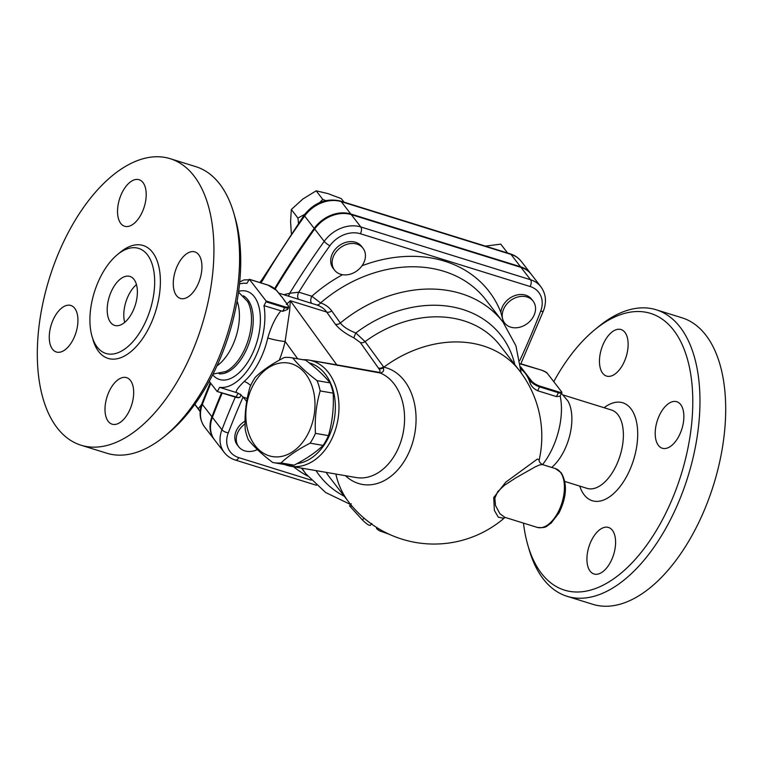 <?xml version="1.0" encoding="UTF-8"?>
<svg xmlns="http://www.w3.org/2000/svg" width="763" height="763" viewBox="0 0 763 763"><rect width="100%" height="100%" fill="white"/><g stroke="black" fill="none" stroke-linecap="round" stroke-linejoin="round"><path stroke-width="1.14" d="M553.766 381.672A144.903 77.082 107.3 0 1 594.778 329.721A144.903 77.082 107.3 0 1 690.715 374.194A144.903 77.082 107.3 0 1 632.06 562.827A144.903 77.082 107.3 0 1 527.815 545.049A144.903 77.082 107.3 0 1 523.485 523.122M658.431 445.43A24.368 12.961 107.3 0 1 658.641 417.056A24.368 12.961 107.3 0 1 676.771 401.719A24.368 12.961 107.3 0 1 681.912 428.835A24.368 12.961 107.3 0 1 662.303 448.243A24.368 12.961 107.3 0 1 658.431 445.43M592.193 538.983A24.368 12.961 107.3 0 1 608.502 527.462A24.368 12.961 107.3 0 1 613.633 554.577A24.368 12.961 107.3 0 1 594.024 573.986A24.368 12.961 107.3 0 1 592.193 538.983M622.866 364.542A24.368 12.961 107.3 0 1 606.566 376.073A24.368 12.961 107.3 0 1 601.425 348.949A24.368 12.961 107.3 0 1 621.034 329.54A24.368 12.961 107.3 0 1 622.866 364.542M561.635 393.536L568.006 401.109A41.04 21.831 107.3 0 1 551.697 467.433M527.815 545.049L529.15 549.646A150.034 79.81 -72.7 0 0 567.128 596.323A150.034 79.81 -72.7 0 0 687.883 476.751A150.034 79.81 -72.7 0 0 656.228 309.788A150.034 79.81 -72.7 0 0 598.469 326.688L594.778 329.721M567.128 596.323L592.841 604.325A150.034 79.81 -72.7 0 0 713.605 484.743A150.034 79.81 -72.7 0 0 681.941 317.78L656.228 309.788M140.936 214.727A24.368 12.961 -72.7 0 0 139.114 179.725A24.368 12.961 -72.7 0 0 122.805 191.246A24.368 12.961 -72.7 0 0 124.636 226.258A24.368 12.961 -72.7 0 0 140.936 214.727M181.432 374.242A150.034 79.81 107.3 0 1 81.059 445.22A150.034 79.81 107.3 0 1 49.395 278.257A150.034 79.81 107.3 0 1 170.159 158.675A150.034 79.81 107.3 0 1 181.432 374.242M196.673 286.907A24.368 12.961 -72.7 0 0 198.714 254.718A24.368 12.961 -72.7 0 0 194.842 251.904A24.368 12.961 -72.7 0 0 175.232 271.313A24.368 12.961 -72.7 0 0 180.373 298.428A24.368 12.961 -72.7 0 0 196.673 286.907M128.403 412.649A24.368 12.961 -72.7 0 0 126.572 377.647A24.368 12.961 -72.7 0 0 106.963 397.056A24.368 12.961 -72.7 0 0 112.104 424.18A24.368 12.961 -72.7 0 0 128.403 412.649M72.666 340.47A24.368 12.961 -72.7 0 0 70.835 305.467A24.368 12.961 -72.7 0 0 52.704 320.813A24.368 12.961 -72.7 0 0 52.494 349.187A24.368 12.961 -72.7 0 0 56.367 352.001A24.368 12.961 -72.7 0 0 72.666 340.47M214.46 439.774A30.778 24.416 -37.7 0 1 214.222 439.469A30.778 24.416 -37.7 0 1 211.914 416.77A769.419 610.419 -37.7 0 1 221.556 392.85M274.642 288.586A769.419 610.419 -37.7 0 1 314.194 228.395A30.778 24.416 -37.7 0 1 350.789 213.983L520.519 266.754A30.778 24.416 -37.7 0 1 530.857 273.783A30.778 24.416 -37.7 0 1 531.086 274.098M164.531 436.312L168.222 433.279A144.903 77.082 -72.7 0 0 209.386 381.052A144.903 77.082 -72.7 0 0 235.185 217.951L233.85 213.354A150.034 79.81 107.3 0 1 207.145 382.234A150.034 79.81 107.3 0 1 164.531 436.312A150.034 79.81 107.3 0 1 106.772 453.212L81.059 445.22M237.093 301.137A41.04 21.831 107.3 0 1 216.978 365.839M136.453 284.618A25.646 13.639 -72.7 0 0 124.712 322.377M131.827 313.278A25.646 13.639 107.3 0 1 114.669 325.41A25.646 13.639 107.3 0 1 109.262 296.864A25.646 13.639 107.3 0 1 129.901 276.425A25.646 13.639 107.3 0 1 131.827 313.278M170.159 158.675L195.872 166.677A150.034 79.81 107.3 0 1 233.85 213.354M142.757 327.422A55.012 29.261 -72.7 0 0 138.628 248.385A55.012 29.261 -72.7 0 0 94.345 292.219A55.012 29.261 -72.7 0 0 105.952 353.45A55.012 29.261 -72.7 0 0 142.757 327.422M520.786 363.932L543.523 310.646C546.775 301.747 545.898 293.784 540.872 286.754L531.334 274.403A30.778 24.416 142.3 0 0 520.995 267.374L351.266 214.603A30.778 24.416 142.3 0 0 314.671 229.014A769.419 610.419 142.3 0 0 275.214 289.043M222.205 393.05A769.419 610.419 142.3 0 0 212.391 417.39A30.778 24.416 142.3 0 0 214.699 440.089L224.236 452.449C227.097 456.083 230.808 458.62 235.386 460.06A5.131 2.728 107.3 0 0 238.819 457.638A25.646 20.343 -37.7 0 1 228.28 432.869A764.288 606.347 -37.7 0 1 243.073 397.037L247.241 398.544M238.514 292.105L247.632 301.528A41.04 21.831 107.3 0 1 242.624 353.364A41.04 21.831 107.3 0 1 225.877 371.486L213.02 374.089M542.569 464.6A53.858 28.651 -72.7 0 0 560.204 396.169L561.835 392.115L546.785 372.621L546.155 372.735L546.785 372.621A7.058 2.089 -151.5 0 0 541.816 370.265L541.587 370.198M560.204 396.169L556.38 396.569L537.715 390.761C533.862 388.987 531.277 386.278 529.98 382.644A53.858 28.651 -72.7 0 0 528.063 377.876A53.858 28.651 -72.7 0 0 525.278 373.345A53.858 28.651 -72.7 0 0 521.902 369.893A53.858 28.651 -72.7 0 0 520.919 369.168M217.531 391.161L219.61 387.337L236.52 392.602L238.209 393.26L235.767 397.265C238.18 397.904 239.62 397.8 240.097 396.932A7.697 2.279 -151.5 0 1 236.196 396.97L217.102 391.467L209.234 381.328M280.565 295.586A53.858 28.651 107.3 0 1 281.633 296.693A53.858 28.651 107.3 0 1 282.634 297.894L287.842 305.152A7.058 2.089 -151.5 0 1 284.761 306.774L284.704 307.623A7.697 2.279 28.5 0 0 288.605 307.584L287.594 309.444L282.691 311.333L263.969 305.639A53.858 28.651 107.3 0 1 253.24 361.319A53.858 28.651 107.3 0 1 219.61 387.337M263.969 305.639L266.039 301.814L284.704 307.623L282.691 311.333M239.506 283.941A53.858 28.651 107.3 0 1 246.792 283.397L249.396 279.344L266.096 300.975L266.039 301.814M280.879 310.903C275.596 317.198 271.227 326.221 267.765 337.98A53.858 28.651 107.3 0 1 244.141 381.481C237.827 387.738 235.29 391.438 236.52 392.602M249.396 279.344L268.061 285.152A7.058 2.089 -151.5 0 1 276.387 290.321L282.634 297.894A53.858 28.651 107.3 0 1 283.817 299.582A53.858 28.651 107.3 0 1 284.733 301.108M279.258 360.212A66.686 35.47 -72.7 0 0 285.124 341.442L289.597 311.237L290.321 300.727L286.335 304.447M278.629 293.097L316.302 304.809C320.756 306.211 324.227 308.614 326.698 312.038L290.321 300.727L336.779 364.857L312.754 360.737M504.677 323.054L503.256 321.204L500.852 312.382A17.95 14.239 -37.7 0 1 513.623 296.092A17.95 14.239 -37.7 0 1 531.668 299.258L533.099 301.108A17.95 14.239 -37.7 0 1 530.886 320.231A17.95 14.239 -37.7 0 1 510.705 327.146A17.95 14.239 -37.7 0 1 504.677 323.054A17.95 14.239 -37.7 0 1 502.283 314.232A17.95 14.239 -37.7 0 1 515.054 297.942A17.95 14.239 -37.7 0 1 533.099 301.108M345.41 475.683A59.59 42.852 -80.2 0 0 406.526 457.342A59.59 42.852 -80.2 0 0 383.818 367.203L365.086 341.614L355.835 332.983C348.519 330.169 343.35 326.85 340.346 323.016L331.705 310.894C328.987 307.155 325.276 304.494 320.584 302.911L311.838 296.235A5.131 2.728 -72.7 0 0 311.848 303.416M334.576 270.159L333.145 268.309A17.95 14.239 -37.7 0 1 338.648 246.058A17.95 14.239 -37.7 0 1 361.557 246.363L362.988 248.213A17.95 14.239 -37.7 0 1 363.302 263.702A17.95 14.239 -37.7 0 1 347.365 274.766A17.95 14.239 -37.7 0 1 334.576 270.159A17.95 14.239 -37.7 0 1 340.079 247.908A17.95 14.239 -37.7 0 1 362.988 248.213M257.436 449.598A17.95 14.239 -37.7 0 1 238.695 446.746L237.264 444.896A17.95 14.239 -37.7 0 1 245.057 421.09M504.772 517.304L499.87 513.699L495.492 505.478L494.853 498.115L497.734 491.61L504.171 485.497L515.817 477.867L535.368 466.784L539.555 464.953L542.464 464.562C539.908 463.046 538.831 461.434 539.231 459.746L537.352 459.097L505.745 482.187L493.718 497.505L494.376 510.399L498.306 517.18L503.246 518.22L504.906 517.352M320.164 390.923C316.206 404.657 314.633 418.811 315.443 433.365A53.219 38.274 99.8 0 1 312.964 438.439A53.219 38.274 99.8 0 1 310.121 443.169C298.056 449.35 288.366 455.931 281.07 462.931A53.219 38.274 99.8 0 1 273.65 462.655A53.219 38.274 99.8 0 1 272.649 462.464C262.157 454.49 254.05 446.918 248.328 439.765A53.219 38.274 99.8 0 1 245.238 429.502C244.427 414.938 246.001 400.794 249.959 387.051A53.219 38.274 99.8 0 1 255.281 377.246C262.577 370.255 272.267 363.665 284.332 357.494A53.219 38.274 99.8 0 1 291.743 357.771A53.219 38.274 99.8 0 1 292.744 357.961C298.467 365.115 306.583 372.678 317.074 380.651A53.219 38.274 99.8 0 1 320.164 390.923L333.164 393.164A53.219 38.274 -80.2 0 0 330.074 382.892C324.342 375.739 316.235 368.176 305.744 360.203A53.219 38.274 -80.2 0 0 304.742 360.012L291.743 357.771M307.394 434.986A47.449 34.125 -80.2 0 0 285.658 362.74A47.449 34.125 -80.2 0 0 248.194 431.724A47.449 34.125 -80.2 0 0 307.394 434.986M273.65 462.655L286.65 464.896A53.219 38.274 -80.2 0 0 294.07 465.172C306.135 458.992 315.815 452.411 323.111 445.42A53.219 38.274 -80.2 0 0 325.963 440.69A53.219 38.274 -80.2 0 0 328.443 435.616C332.391 421.872 333.965 407.728 333.164 393.164M323.111 445.42L310.121 443.169M328.443 435.616L315.443 433.365M294.07 465.172L281.07 462.931M305.744 360.203L292.744 357.961M330.074 382.892L317.074 380.651M309.12 362.835A51.293 36.891 99.8 0 1 334.661 397.542A51.293 36.891 99.8 0 1 321.748 448.291A51.293 36.891 99.8 0 1 297.065 463.589M238.695 446.746A17.95 14.239 -37.7 0 1 245.066 423.866M507.014 252.83L507.595 253.011M507.357 252.687L500.747 244.131L485.421 246.115M319.678 202.567L322.778 199.381L325.725 200.612M298.467 223.111L297.932 218.075L304.714 214.317M344.018 202.147L341.319 198.647L327.852 193.573L316.168 190.826L302.854 199.019L291.323 209.52L290.579 221.623L291.332 233.449M200.183 411.238L198.332 408.768L201.566 404.495M194.794 404.38L200.154 411.619M322.778 199.381L316.168 190.826M297.932 218.075L291.323 209.52M198.332 408.768L194.87 404.276M240.841 283.626L242.72 283.331M260.936 282.892L262.701 280.25A5.131 1.402 -149.3 0 1 262.329 279.105L259.83 282.548M520.871 368.558L521.902 369.893A0.639 0.505 -37.7 0 1 522.712 369.511L520.709 366.917M528.873 377.494A0.639 0.505 142.3 0 0 528.063 377.876L530.705 381.3A0.639 0.505 -37.7 0 1 531.515 380.918L522.712 369.511M297.704 358.791L285.124 341.442A12.828 1.564 12.8 0 1 267.765 337.98M238.209 393.26C241.251 395.263 241.9 395.539 240.154 394.099M243.035 396.998L240.822 394.9M244.141 381.481A12.828 8.221 -131.1 0 1 250.636 385.544M370.227 523.084L365.057 519.031M370.322 525.202C369.292 525.85 366.65 524.095 362.396 519.946L349.54 505.831L351.257 503.752M389.578 534.424L379.259 530.686L376.626 528.683L376.493 527.367M346.612 499.307L347.07 499.889M284.809 464.581A53.858 38.732 -80.2 0 0 290.579 466.222A53.858 38.732 -80.2 0 0 324.695 450.37A53.858 38.732 -80.2 0 0 337.98 395.377A53.858 38.732 -80.2 0 0 308.891 360.079A53.858 38.732 -80.2 0 0 302.911 359.697M308.891 360.079L380.069 372.964C383.131 372.525 384.209 370.828 383.322 367.861L383.169 367.041A5.131 4.073 144.7 0 1 378.372 368.014L378.744 368.558A5.131 4.177 146.8 0 0 383.322 367.861A12.828 8.908 -78.2 0 0 383.818 367.203A107.717 85.456 142.3 0 1 519.345 370.494A107.717 107.717 0 0 1 539.231 459.736M514.777 364.58A114.669 90.969 142.3 0 0 355.835 332.983A5.131 0.83 -63.9 0 0 354.032 337.942L360.346 342.549L378.372 368.014M378.744 368.558C380.365 370.599 380.479 371.848 379.097 372.315L336.779 364.857A5.131 3.624 -80 0 0 337.818 365.534M521.167 372.926L515.922 345.801L502.97 322.024L485.783 299.754A124.388 98.685 -37.7 0 0 320.584 302.911A5.131 3.844 -72.6 0 1 316.302 304.809M342.539 274.709A132.085 104.789 142.3 0 0 311.838 296.235L298.781 292.172A5.131 2.728 -72.7 0 0 298.791 299.363M540.872 286.754A30.778 24.416 142.3 0 0 530.543 279.735L360.813 226.954A30.778 24.416 142.3 0 0 324.208 241.366A5.131 1.106 35.6 0 0 329.883 245.743A764.288 606.347 -37.7 0 0 298.781 292.172L289.682 293.297A5.131 4.12 -96.5 0 1 288.099 296.034M314.671 229.014L324.208 241.366A769.419 610.419 142.3 0 0 289.682 293.297L283.788 294.699M579.718 486.088A51.293 27.287 -72.7 0 0 626.614 476.484A51.293 27.287 -72.7 0 0 635.331 417.399A51.293 27.287 -72.7 0 0 604.086 407.719M563.39 395.062L611.421 409.998A41.04 21.831 107.3 0 1 614.501 468.959A41.04 21.831 107.3 0 1 587.052 488.368L564.858 481.472M92.581 338.104A59.113 31.445 -72.7 0 0 147.602 330.436A59.113 31.445 -72.7 0 0 157.083 260.727A59.113 31.445 -72.7 0 0 118.904 253.44M561.835 392.115A7.058 2.089 -151.5 0 1 558.506 391.896L558.459 392.745A7.697 2.279 28.5 0 0 561.873 393.088M529.98 382.644L530.705 381.3A7.697 2.279 28.5 0 0 539.794 386.936L558.459 392.745L556.38 396.569M243.349 295.815A41.04 21.831 107.3 0 1 244.36 353.898A41.04 21.831 107.3 0 1 219.115 373.775M212.677 374.767A46.161 24.559 -72.7 0 0 250.417 357.666A46.161 24.559 -72.7 0 0 259.601 309.902A46.161 24.559 -72.7 0 0 238.619 291.352M284.761 306.774L266.096 300.975M504.477 324.027A132.085 104.789 142.3 0 0 504.019 322.205M500.852 312.382A132.085 104.789 142.3 0 0 362.015 265.762M329.883 245.743A25.646 20.343 -37.7 0 1 360.384 233.736L530.113 286.516A25.646 20.343 -37.7 0 1 540.643 311.285A764.288 606.347 -37.7 0 1 519.794 360.489M293.564 466.737A132.085 104.789 142.3 0 0 307.632 476.036M311.237 480.156L238.819 457.638M555.445 468.606A30.778 16.366 107.3 0 1 560.338 472.154A30.778 16.366 107.3 0 1 560.071 507.996A30.778 16.366 107.3 0 1 537.171 527.376C547.138 528.482 546.575 525.736 551.077 523.18L559.031 512.86C566.756 496.951 567.481 483.58 561.196 472.745L555.445 468.606L542.464 464.562M335.873 474.042A107.717 85.456 142.3 0 0 348.825 502.168A107.717 107.717 0 0 0 505.03 517.39M211.914 416.77L202.367 404.419A5.131 1.898 -159 0 1 202.023 403.226C198.771 412.125 199.658 420.079 204.675 427.108A30.778 24.416 -37.7 0 1 202.367 404.419A769.419 610.419 -37.7 0 1 210.807 383.369M510.161 253.812A5.131 2.728 107.3 0 1 510.981 254.403A30.778 24.416 -37.7 0 1 521.31 261.423C518.458 257.789 514.739 255.243 510.161 253.812L340.441 201.031A5.131 2.728 107.3 0 1 341.252 201.623L510.981 254.403L520.519 266.754M262.329 279.105L304.246 214.956A5.131 1.106 35.6 0 0 304.647 216.034A30.778 24.416 -37.7 0 1 341.252 201.623L350.789 213.983M262.701 280.25A769.419 610.419 -37.7 0 1 304.647 216.034L314.194 228.395M522.913 364.399L541.816 370.265M520.356 364.065A7.058 2.089 -151.5 0 1 523.151 364.466M537.715 390.761L539.842 386.088A7.058 2.089 -151.5 0 1 531.515 380.918M558.506 391.896L539.842 386.088M217.102 391.467L235.767 397.265L217.226 391.467M364.037 518.163L362.396 519.946M351.724 505.764L350.465 506.966M380.861 529.98L380.136 531.115M360.346 342.549A5.131 4.073 -35.3 0 0 365.086 341.614A107.717 85.456 -37.7 0 1 499.956 345.391L519.345 370.494M348.825 502.168L329.444 477.066A107.717 85.456 -37.7 0 1 326.116 472.354M379.097 372.315A5.131 3.624 -80 0 0 380.069 372.964A53.858 38.732 99.8 0 1 402.702 435.005A53.858 38.732 99.8 0 1 356.168 477.543L290.579 466.222M502.97 322.024A124.388 98.685 142.3 0 0 340.346 323.016A5.131 4.063 -35.4 0 1 335.319 324.18C339.211 329.091 345.448 333.679 354.032 337.942M331.705 310.894A5.131 4.063 -35.4 0 1 326.698 312.038L335.319 324.18M316.044 470.618A114.669 90.969 142.3 0 0 344.256 496.246M301.938 468.186A124.388 98.685 142.3 0 0 306.068 474.071L301.461 468.101M235.309 397.122A769.419 610.419 142.3 0 0 221.928 429.75L212.391 417.39M228.28 432.869A5.131 1.898 -159 0 1 221.928 429.75A30.778 24.416 142.3 0 0 224.236 452.449M543.523 310.646A5.131 1.898 -159 0 1 540.643 311.285M520.995 267.374L530.543 279.735A5.131 2.728 107.3 0 1 530.113 286.516M351.266 214.603L360.813 226.954A5.131 2.728 107.3 0 1 360.384 233.736M504.963 517.362L537.171 527.376M210.254 382.654L202.023 403.226M248.748 279.783L243.95 279.935L239.706 281.957M304.246 214.956C314.232 202.519 326.297 197.884 340.441 201.031M214.222 439.469L204.675 427.108M530.857 273.783L521.31 261.423M546.67 372.516L541.711 370.198L520.337 363.932M249.301 279.268L267.966 285.076L276.607 290.465L281.623 296.683M283.826 299.592L288.052 305.295L288.605 307.584M240.097 396.932L241.089 395.1M371.81 523.428L370.265 525.402M243.073 397.037L246.726 401.472M350.494 504.477L325.706 492.545L306.068 474.071M316.445 485.268L235.386 460.06"/></g></svg>
